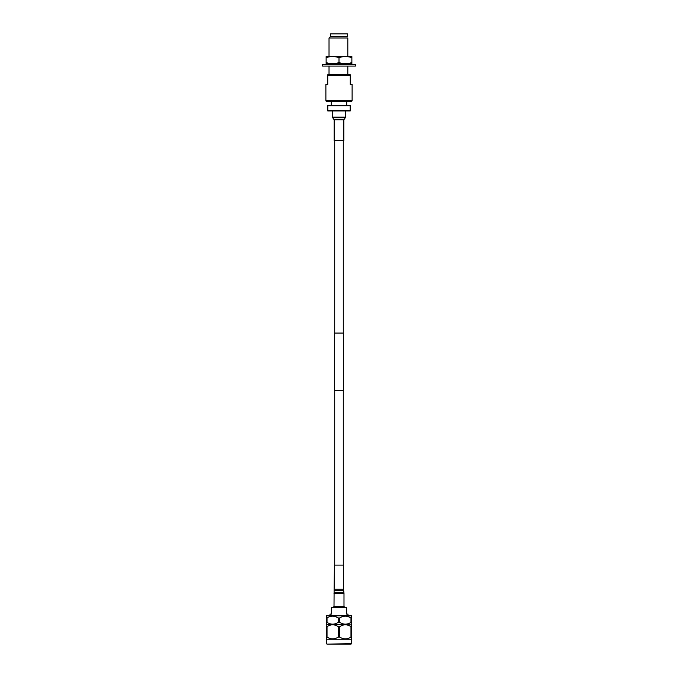 <?xml version="1.0" encoding="UTF-8"?>
<svg xmlns="http://www.w3.org/2000/svg" width="678" height="678" viewBox="0 0 678 678"><rect width="100%" height="100%" fill="white"/><g stroke="black" fill="none" stroke-linecap="round" stroke-linejoin="round"><path stroke-width="1.02" d="M343.288 390.291L343.288 565.105M334.712 390.291L334.712 565.105M343.5 333.067L343.5 390.291L334.5 390.291L334.5 333.067L343.5 333.067M343.288 140.719L343.288 333.067M334.712 140.719L334.712 333.067M350.263 644.1L327.737 644.1L350.263 644.1M330.008 615.336L330.008 614.099L331.356 614.099L331.356 607.564L346.644 607.564L346.644 614.099L347.992 614.099L347.992 615.336M328.762 615.81L328.762 615.336L349.238 615.336L349.238 615.81M343.907 606.446L345.026 607.564M334.093 606.446L332.974 607.564M327.737 622.76L326.245 622.345L326.499 615.81L351.501 615.81L351.755 624.158M326.245 617.955L327.059 617.929M335.517 616.624L338.22 617.955C334.5 615.539 330.771 615.539 327.025 617.955L327.025 622.345C330.745 624.76 334.483 624.76 338.22 622.345L338.22 617.955L339.814 617.929M348.272 616.624L350.975 617.955C347.255 615.539 343.517 615.539 339.78 617.955L339.78 622.345C343.5 624.76 347.229 624.76 350.975 622.345L350.975 617.955L351.755 617.955M326.245 622.345L326.499 624.48L351.755 624.184M351.755 622.345L350.975 622.345M339.78 622.345L338.22 622.345M326.245 626.625L327.025 626.625L327.025 637.083L326.245 637.083L326.245 624.777M338.22 626.625L339.78 626.625L339.78 637.083L338.22 637.083L338.22 626.625C334.5 624.209 330.771 624.209 327.025 626.625L327.025 626.625M348.695 625.455L351.755 626.625L351.755 637.083L350.975 637.083L350.975 626.625C347.255 624.209 343.517 624.209 339.78 626.625M351.501 624.48L351.755 626.625M326.499 643.693L326.499 639.218L351.501 639.218L351.094 644.1L326.906 644.1L351.501 643.693M351.501 639.218L351.755 637.083M339.78 637.083C343.5 639.498 347.229 639.498 350.975 637.083L350.941 637.1M327.737 637.498L327.025 637.083C330.745 639.498 334.483 639.498 338.22 637.083M326.499 639.218L326.245 637.083M329.728 625.294L331.017 624.938M329.694 638.396L328.101 637.693M345.373 624.777L346.983 624.938M347.848 638.549L346.983 638.761M345.373 638.922L344.771 638.896M329.728 623.667L328.771 623.285M342.483 616.624L343.771 616.268M345.373 616.107L346.983 616.268M329.728 616.624L331.017 616.268M332.627 616.107L334.229 616.268M352.111 100.836L351.467 101.48L326.533 101.48L325.889 100.836L352.111 100.836L352.111 84.428L350.263 84.428L350.263 75.419L327.737 75.419L327.737 74.775L350.263 74.775L350.263 75.419M329.025 56.571L329.025 38.002L347.814 38.002C347.814 36.451 347.814 36.451 347.814 38.002C347.814 36.451 347.814 36.451 347.814 38.002L347.814 56.571M330.55 33.9L347.45 33.9L347.45 36.476L330.55 36.476L330.55 33.9M347.814 74.775L347.814 66.08M347.814 64.469L347.814 63.647M325.889 100.836L325.889 84.428L327.737 84.428L327.737 75.419M327.813 105.183L350.187 105.183L350.187 105.827L327.813 105.827L327.813 105.183M327.813 110.336L350.187 110.336L350.187 110.98L327.813 110.98L327.813 105.827M350.187 110.336L350.187 105.827M322.584 66.08L355.416 66.08L355.416 64.469L322.584 64.469L322.584 66.08M339 57.664A25.747 22.298 -90 0 0 332.567 56.571L345.433 56.571A25.747 22.298 90 0 0 339 57.664L339 62.554A25.747 22.298 90 0 0 345.433 63.647L326.126 63.647L326.126 62.554A25.747 22.298 -90 0 0 332.567 63.647A25.747 22.298 -90 0 0 339 62.554M351.874 63.647L345.433 63.647A25.747 22.298 90 0 0 351.874 62.554L351.874 63.647M326.126 57.664L326.126 56.571L332.567 56.571A25.747 22.298 -90 0 0 326.126 57.664L326.126 62.554M351.874 57.664A25.747 22.298 90 0 0 345.433 56.571L351.874 56.571L351.874 62.554M343.831 119.803L334.169 119.803L334.169 140.719L343.831 140.719L343.831 119.803L345.755 117.091L345.755 110.98M334.415 589.241L343.585 589.241L343.585 565.105L334.415 565.105L334.093 592.309L343.907 592.309L343.67 590.504L334.33 590.504M334.008 593.572L343.992 593.572L343.992 606.446L334.008 606.446L334.093 592.309M334.169 119.803L332.245 117.091L345.755 117.091M332.457 117.65L345.543 117.65M333.949 119.252L344.051 119.252M329.025 74.775L329.025 66.08M329.025 64.469L329.025 63.647M330.55 36.476L329.025 38.002M346.721 105.183L346.721 101.48M331.279 105.183L331.279 101.48M332.245 117.091L332.245 110.98M343.585 589.241L343.67 590.504M343.992 593.572L343.907 592.309"/></g></svg>
